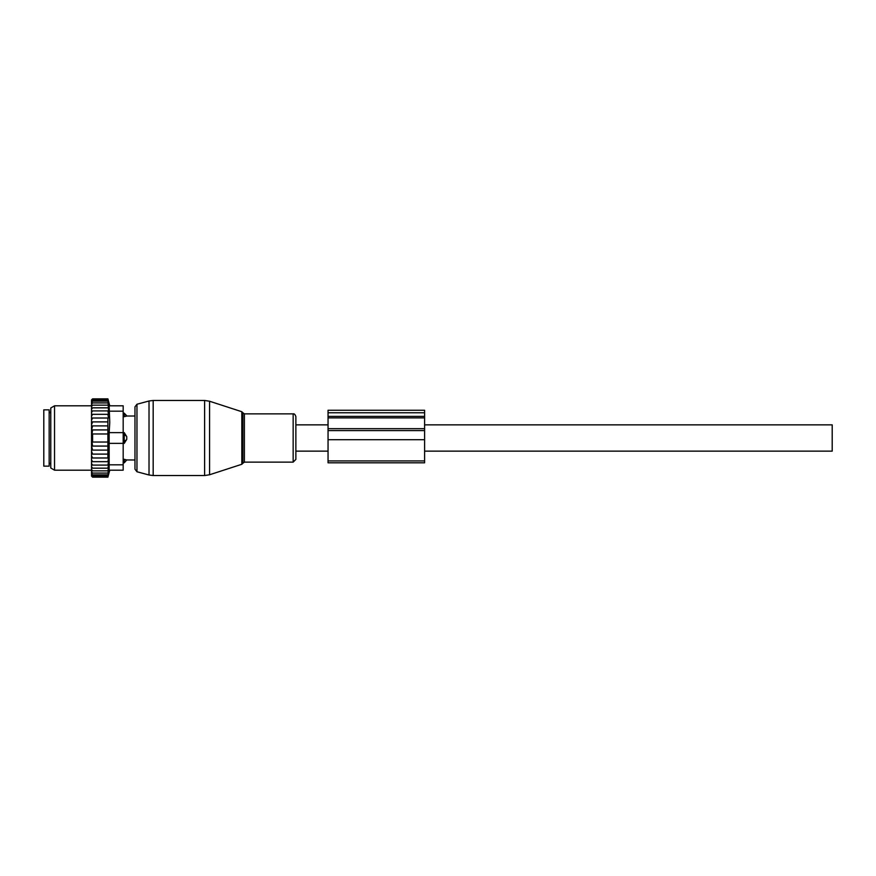 <?xml version="1.0" encoding="UTF-8"?>
<svg xmlns="http://www.w3.org/2000/svg" width="876" height="876" viewBox="0 0 876 876"><rect width="100%" height="100%" fill="white"/><g stroke="black" fill="none" stroke-linecap="round" stroke-linejoin="round"><path stroke-width="1.31" d="M424.597 424.86L832.2 424.86L832.2 451.14L424.597 451.14M242.86 412.749L241.82 411.72L241.82 464.28L242.86 463.251L242.86 412.749L244.382 413.866L293.153 413.866C294.183 413.527 295.092 414.436 295.869 416.593L295.869 438M123.177 459.32L124.25 459.32L124.25 462.835L126.746 459.944L134.981 459.988M124.25 459.32L126.932 459.988M123.177 405.818L109.15 405.818L123.177 405.818L123.177 432.635L124.25 432.635L126.746 436.642L126.746 439.358L124.25 443.365L123.177 443.365L123.177 470.182L109.15 470.182L123.177 470.182M124.25 432.635L124.25 443.365M126.746 416.056L124.25 416.68L126.746 416.056A4.292 3.088 0 0 0 124.25 414.37L124.25 416.68L123.177 416.68M123.177 413.165L124.25 413.165L124.25 414.37L123.177 414.37M49.165 413.286L49.165 466.152L43.8 466.152L43.8 409.848L49.165 409.848L49.165 413.286M92.319 476.873L91.531 476.062L92.604 477.157L107.901 477.157L108.066 476.511M109.763 470.182L107.901 477.157L108.525 474.77L107.901 476.894L108.525 474.288L107.901 476.117L108.525 473.314L107.901 474.836L108.525 471.879L107.901 473.073L108.525 469.996L107.901 470.839L108.525 467.685L107.901 468.167L108.525 464.981L107.901 465.101L108.514 461.674L107.901 461.674L108.471 457.984L107.901 457.984L107.901 418.016L108.471 418.016L107.901 414.326L108.514 414.326L107.901 410.899L108.525 411.019L107.901 399.106L108.525 401.23L107.901 398.843L92.604 398.843L91.531 399.916L91.531 476.062M107.901 476.894L92.604 476.894L91.531 475.931M91.531 475.701L92.604 476.894M107.901 476.117L92.604 476.117L91.531 475.285M91.531 474.836L92.604 476.117M91.531 474.146L92.604 474.836L91.531 473.489M91.531 472.525L92.604 473.073L91.531 471.671M91.531 470.456L92.604 470.839L91.531 469.405M91.531 467.948L92.604 468.167L91.531 466.711M91.531 465.046L92.604 465.101L91.531 463.524M91.531 461.674L92.604 461.674L91.531 459.856M91.531 455.794L92.604 457.984L91.531 457.984M91.531 451.293L92.604 454.107L91.531 454.107M91.531 425.9L92.604 425.9L91.553 429.93L92.604 429.93L91.98 433.97L92.604 433.97L92.604 442.03L91.98 442.03L92.604 446.07L91.553 446.07L92.604 450.1L91.531 450.1M107.901 425.9L92.604 425.9M91.531 424.707L92.604 421.893L91.531 421.893M107.901 421.893L92.604 421.893M91.531 420.206L92.604 418.016L91.531 418.016M107.901 418.016L92.604 418.016M91.531 416.144L92.604 414.326L91.531 414.326M107.901 414.326L92.604 414.326M91.531 412.476L92.604 410.899L91.531 410.954M107.901 410.899L92.604 410.899M107.901 407.833L92.604 407.833L91.531 409.289M91.531 408.052L92.604 407.833M107.901 405.161L92.604 405.161L91.531 406.595M91.531 405.544L92.604 405.161M107.901 402.927L92.604 402.927L91.531 404.329M91.531 403.475L92.604 402.927M107.901 401.164L92.604 401.164L91.531 402.511M91.531 401.854L92.604 401.164M107.901 399.883L92.604 399.883L91.531 401.164M91.531 400.715L92.604 399.883M107.901 399.106L92.604 399.106L91.531 400.299M91.531 400.069L92.604 399.106M91.531 399.938L92.319 399.127M107.901 446.07L92.604 446.07M107.901 442.03L92.604 442.03M107.901 433.97L92.604 433.97M107.901 429.93L92.604 429.93M123.177 464.817L109.15 464.817L109.15 443.365L123.177 443.365L123.177 432.635L109.15 432.635L109.763 422.571L109.15 405.818M50.775 468.014L50.775 407.986L54.531 405.818L54.531 470.182L50.775 468.014M109.15 464.817L109.15 470.182M109.15 432.635L109.15 443.365M107.901 450.1L92.604 450.1M107.901 454.107L92.604 454.107M107.901 457.984L92.604 457.984M108.514 461.674L92.604 461.674M107.901 465.101L92.604 465.101M107.901 468.167L92.604 468.167M107.901 470.839L92.604 470.839M107.901 473.073L92.604 473.073M107.901 474.836L92.604 474.836M136.963 471.759L136.963 404.241L134.981 406.825L134.981 469.175L136.963 471.759L149.019 475L149.019 401L153.18 400.452L153.18 475.548L204.612 475.548L204.612 400.452L209.583 401.241L209.583 474.759L204.612 475.548M295.869 431.977L295.869 459.407L293.153 462.134L293.153 413.866M328.051 412.771L328.051 417.885L424.597 417.885L424.597 410.253L328.051 410.253L328.051 412.771L424.597 412.771M328.051 417.885L328.051 439.697L424.597 439.697L424.597 417.885M424.597 460.929L328.051 460.929L328.051 462.813L424.597 462.813L424.597 439.697M328.051 460.929L328.051 439.697M123.177 461.63L124.25 461.63A4.292 3.088 0 0 0 126.746 459.944M123.177 435.022L124.25 435.022A4.292 2.978 0 0 1 126.746 436.642M123.177 440.978L124.25 440.978A4.292 2.978 0 0 0 126.746 439.358M50.775 412.793L50.775 463.207M123.177 411.183L109.15 411.183M244.382 413.866L244.382 462.134L293.153 462.134M328.051 416.396L424.597 416.396M328.051 428.692L424.597 428.692M328.051 430.598L424.597 430.598M295.869 451.14L328.051 451.14M295.869 424.86L328.051 424.86M123.177 462.835L124.25 462.835M124.25 413.165L126.932 416.012L134.981 416.012M50.239 412.793L49.165 411.72M50.239 463.207L49.165 464.28M91.531 470.182L54.531 470.182M91.531 405.818L54.531 405.818M109.763 405.818L107.901 398.843M241.82 411.72L209.583 401.241M241.82 464.28L209.583 474.759M153.18 475.548L149.019 475M242.86 463.251L244.382 462.134M136.963 404.241L149.019 401M153.18 400.452L204.612 400.452"/></g></svg>
